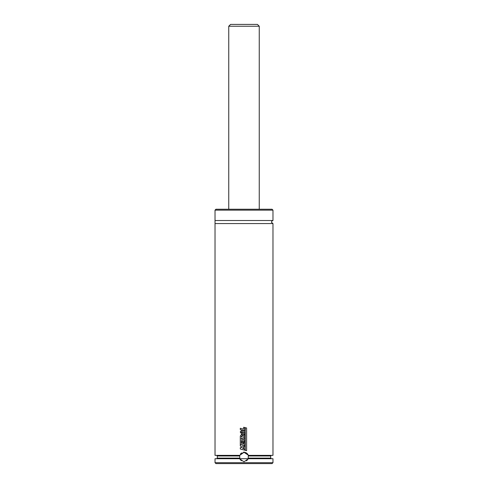 <?xml version="1.0" encoding="UTF-8"?>
<svg xmlns="http://www.w3.org/2000/svg" width="488" height="488" viewBox="0 0 488 488"><rect width="100%" height="100%" fill="white"/><g stroke="black" fill="none" stroke-linecap="round" stroke-linejoin="round"><path stroke-width="0.73" d="M244 463.6L215.94 463.6L215.025 462.685L272.975 462.685L272.06 463.6L244 463.6M272.975 462.685L272.975 458.72L248.569 458.72L244 461.77L239.425 458.72L215.025 458.72L215.025 462.685M239.425 458.72L239.809 458.72L239.425 458.72M272.975 223.565L271.481 222.357L271.81 221.052L272.975 220.515L215.025 220.515L215.025 223.565L272.975 223.565L272.975 455.365L248.313 455.365L248.191 458.72L248.569 458.72M248.246 458.592A4.575 4.575 0 0 1 248.191 458.72L239.809 458.72L239.687 455.365L215.025 455.365L215.025 223.565M239.687 455.365L244 452.315L248.685 455.365L244 452.01L239.687 455.365A4.575 4.575 0 0 0 239.626 455.542M215.025 210.145L272.975 210.145L272.06 209.23L215.94 209.23L215.025 210.145L215.025 220.515M241.725 452.919A4.575 4.575 0 0 0 240.431 454.023M239.761 458.604A4.575 4.575 0 0 0 240.431 459.751M240.499 459.836A4.575 4.575 0 0 0 241.475 460.702M246.355 460.812A4.575 4.575 0 0 0 247.434 459.91M248.374 455.542A4.575 4.575 0 0 0 244.323 452.327M242.707 446.471L243.786 447.282L243.786 448.124L242.597 448.362L244.732 448.942L244.732 450.174L240.297 448.984L240.297 447.685L242.164 447.295L240.297 445.892L240.297 444.55L244.726 445.733L244.726 447.02L242.701 446.471L243.786 447.282L243.786 448.124L242.603 448.362L244 448.74M244.726 447.02L244 446.825M240.303 444.55L244 445.538M244.732 450.174L244 449.979M242.188 437.035L241.316 436.821L241.346 436.174L241.914 436.077M242.182 437.035L241.316 436.821L241.34 436.174L241.908 436.077L242.182 437.035M241.346 436.174L241.908 436.077M240.303 435.991L241.346 434.595L242.89 435.68L244.732 434.692L244.732 436.241L243.201 437.022L244.732 437.712L244.732 439.005L241.359 438.108L241.359 439.224L244.738 440.133L244.738 441.433L241.359 440.524L241.359 443.324L241.841 443.458L241.841 441.658L242.896 441.951L242.896 443.738L243.664 443.952L243.664 442.018L244.738 442.293L244.738 445.52L240.297 444.342L240.303 435.991M241.353 434.595L242.896 435.68M244.738 445.52L244 445.324M241.847 441.658L242.896 441.951L242.896 443.738L243.664 443.952M241.359 440.524L241.359 443.324L241.847 443.458M244.738 441.433L244 441.231M241.359 438.108L241.359 439.224L244 439.938M244.732 439.005L244 438.81M244 436.614L243.201 437.022L244 437.516M244 435.089L244.726 434.692M242.609 433.423L243.207 433.515L241.237 432.124L241.798 431.581L242.585 431.734L243.786 433.094L242.609 433.423L241.237 432.124M241.243 432.124L241.798 431.581M242.097 434.595L240.212 431.99L241.645 430.251L244 431.136L244.805 433.478L244 434.662L242.097 434.595M244 434.662L243.195 434.826M241.645 430.251L244 431.136M244.732 430.751L240.291 429.562L240.291 428.263L243.664 429.178L243.664 427.25L244.732 427.531L244.732 430.751L244 430.556M243.664 429.178L240.291 428.263M246.605 450.656L245.263 450.375L245.263 427.695L246.605 427.982L246.605 450.656L245.263 450.375L245.263 427.695M257.402 24.4L230.58 24.4L228.75 26.23L228.75 209.23M239.59 458.11L217.312 458.11L216.702 458.72M248.484 455.975L270.688 455.975L270.688 458.11L248.41 458.11M239.516 455.975L217.312 455.975L217.312 458.11M259.25 209.23L259.25 26.23L228.75 26.23M270.688 458.11L271.298 458.72M217.312 455.975L216.702 455.365M270.688 455.975L271.298 455.365M272.975 210.145L272.975 220.515M259.25 26.23L257.42 24.4"/></g></svg>
